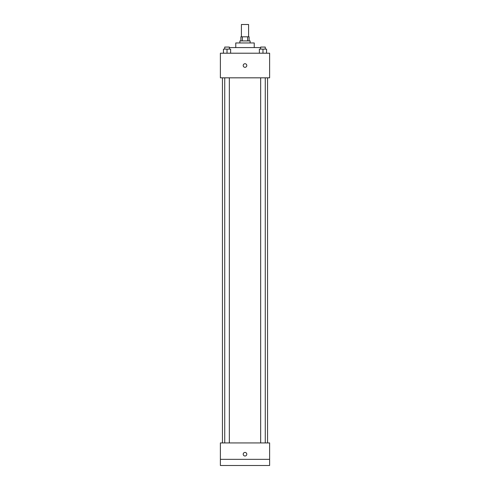 <?xml version="1.0" encoding="UTF-8"?>
<svg xmlns="http://www.w3.org/2000/svg" width="490" height="490" viewBox="0 0 490 490"><rect width="100%" height="100%" fill="white"/><g stroke="black" fill="none" stroke-linecap="round" stroke-linejoin="round"><path stroke-width="0.73" d="M248.589 36.805L248.589 24.5L241.411 24.5L241.411 36.805M242.366 40.909L242.366 36.805L240.896 36.805L240.896 40.909M242.366 36.805L249.104 36.805L249.104 40.909M247.634 40.909L247.634 36.805M239.873 42.961L239.873 40.909L250.127 40.909L250.127 42.961M235.77 47.573L235.77 42.961L254.23 42.961L254.23 47.573M229.338 47.573L260.662 47.573M220.384 53.214L269.616 53.214L269.616 77.83L220.384 77.83L220.384 53.214M245 67.32A1.795 1.795 0 0 1 243.444 64.625A1.795 1.795 0 0 1 246.556 64.625A1.795 1.795 0 0 1 245 67.32M220.384 442.935L269.616 442.935L269.616 465.5L220.384 465.5L220.384 442.935M245 456.012A1.795 1.795 0 0 1 243.444 453.324A1.795 1.795 0 0 1 246.556 453.324A1.795 1.795 0 0 1 245 456.012M220.384 459.344L269.616 459.344M259.382 53.214L259.382 49.116L266.56 49.116L266.56 53.214L266.56 49.116M262.971 53.214L262.971 49.116M265.274 49.116L265.274 47.065L260.662 47.065L260.662 49.116M223.44 53.214L223.44 49.116L230.619 49.116L230.619 53.214L230.619 49.116M227.029 53.214L227.029 49.116M229.338 49.116L229.338 47.065L224.726 47.065L224.726 49.116M267.565 442.935L267.565 77.83M222.436 442.935L222.436 77.83M260.662 77.83L260.662 442.935M265.274 77.83L265.274 442.935M229.338 442.935L229.338 77.83M224.726 442.935L224.726 77.83"/></g></svg>
